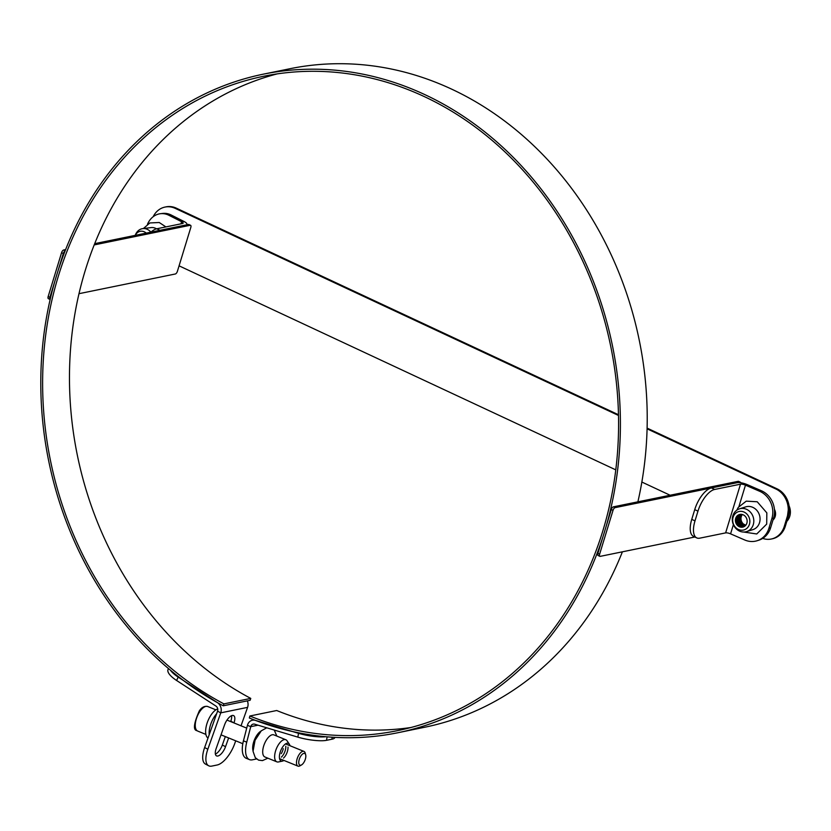 <?xml version="1.0" encoding="UTF-8"?>
<svg xmlns="http://www.w3.org/2000/svg" width="831" height="831" viewBox="0 0 831 831"><rect width="100%" height="100%" fill="white"/><g stroke="black" fill="none" stroke-linecap="round" stroke-linejoin="round"><path stroke-width="1.25" d="M249.851 716L249.342 717.994A336.088 287.713 -101.6 0 0 397.935 732.724A336.088 287.713 -101.6 0 0 612.468 345.81A336.088 287.713 -101.6 0 0 263.261 74.177A336.088 287.713 -101.6 0 0 41.55 358.899A336.088 287.713 -101.6 0 0 223.248 705.799L223.923 703.888A333.958 285.895 78.4 0 1 43.378 359.189A333.958 285.895 78.4 0 1 263.687 76.255A333.958 285.895 78.4 0 1 610.692 346.174A333.958 285.895 78.4 0 1 397.509 730.646A333.958 285.895 78.4 0 1 249.851 716L276.702 710.515A333.958 285.895 -101.6 0 0 410.846 727.52M277.18 73.886A333.958 285.895 -101.6 0 0 69.804 361.599A333.958 285.895 -101.6 0 0 250.765 698.404L223.923 703.888M223.248 705.799L250.089 700.304L250.765 698.404M397.935 732.724L424.776 727.229A336.088 287.713 -101.6 0 0 622.398 551.815M637.886 501.831A336.088 287.713 -101.6 0 0 290.102 68.693L263.261 74.177M695.402 536.888L600.221 556.355A2.649 1.153 -65 0 1 599.837 556.313A2.649 1.153 -65 0 1 599.618 554.194L613.018 510.359A2.649 1.153 -65 0 1 615.106 507.648L739.933 482.115A2.649 1.153 -65 0 1 740.307 482.157A2.649 1.153 -65 0 1 740.691 482.728M740.307 482.157L738.582 481.346A2.649 1.153 115 0 0 738.208 481.315L613.382 506.837A2.649 1.153 115 0 0 611.294 509.548L597.894 553.384A2.649 1.153 115 0 0 598.112 555.513L599.837 556.313M770.607 527.82L768.883 528.371A21.201 18.884 72.5 0 1 757.083 540.742L758.807 540.202A21.201 18.884 -107.5 0 0 770.607 527.82L773.578 518.087A21.201 18.884 -107.5 0 0 761.383 490.747L747.194 484.608A7.946 2.202 17 0 0 737.263 482.666L711.429 487.953A21.201 9.245 115 0 0 694.726 509.632L691.756 519.365A21.201 9.245 115 0 0 693.511 536.379L696.752 537.896A21.201 9.245 -65 0 1 694.996 520.881L697.967 511.138A21.201 9.245 -65 0 1 714.67 489.459L740.504 484.182A3.978 1.101 17 0 1 745.469 485.148L738.988 506.359M757.083 540.742A21.201 18.884 72.5 0 1 744.763 539.994L730.574 533.855A3.978 1.101 17 0 0 725.619 532.889L699.775 538.166A21.201 9.245 -65 0 1 696.752 537.896M768.883 528.371L771.854 518.627L773.578 518.087M761.383 490.747L759.659 491.287A21.201 18.884 72.5 0 1 771.854 518.627M759.659 491.287L745.469 485.148L747.194 484.608M743.257 526.989A6.513 5.807 72.5 0 1 735.788 522.502A6.513 5.807 72.5 0 1 739.341 514.555A6.513 5.807 72.5 0 1 743.163 514.815A6.513 5.807 72.5 0 1 747.142 521.172A6.513 5.807 72.5 0 1 743.226 526.999A6.513 5.807 72.5 0 1 735.736 522.522A6.513 5.807 72.5 0 1 739.31 514.566M743.714 526.812A6.513 5.807 72.5 0 1 740.369 526.428A6.513 5.807 72.5 0 1 736.391 520.372A6.513 5.807 72.5 0 1 739.819 514.431M743.818 526.771A6.513 5.807 72.5 0 1 736.941 522.148A6.513 5.807 72.5 0 1 739.933 514.41M744.254 526.542A6.513 5.807 72.5 0 1 741.512 526.075A6.513 5.807 72.5 0 1 737.564 520.341A6.513 5.807 72.5 0 1 740.421 514.347M744.358 526.48A6.513 5.807 72.5 0 1 738.084 521.785A6.513 5.807 72.5 0 1 740.535 514.337M744.784 526.2A6.513 5.807 72.5 0 1 742.665 525.711A6.513 5.807 72.5 0 1 738.749 520.331A6.513 5.807 72.5 0 1 741.044 514.327M744.877 526.127A6.513 5.807 72.5 0 1 739.237 521.421A6.513 5.807 72.5 0 1 741.169 514.337M745.282 525.784A6.513 5.807 72.5 0 1 743.818 525.348A6.513 5.807 72.5 0 1 741.699 514.389M745.365 525.691A6.513 5.807 72.5 0 1 740.379 521.058A6.513 5.807 72.5 0 1 741.823 514.41M745.75 525.275A6.513 5.807 72.5 0 1 744.96 524.984A6.513 5.807 72.5 0 1 742.374 514.534M745.833 525.161A6.513 5.807 72.5 0 1 744.254 524.403M746.643 531.591L752.896 529.627A11.925 10.626 -107.5 0 0 760.064 518.96A11.925 10.626 -107.5 0 0 752.772 507.336A11.925 10.626 -107.5 0 0 745.729 506.868L739.486 508.842A11.925 10.626 72.5 0 1 746.518 509.31A11.925 10.626 72.5 0 1 753.81 520.933A11.925 10.626 72.5 0 1 746.643 531.591A11.925 10.626 72.5 0 1 732.921 523.405A11.925 10.626 72.5 0 1 739.486 508.842M744.036 512.052A9.546 8.497 72.5 0 1 746.934 528.287A9.546 8.497 72.5 0 1 732.838 522.003A9.546 8.497 72.5 0 1 744.036 512.052M94.215 244.916L190.206 225.284A2.649 1.153 -65 0 1 190.59 225.315L188.855 224.505A2.649 1.153 115 0 0 188.481 224.474L94.724 243.649M190.59 225.315A2.649 1.153 -65 0 1 190.808 227.445L177.408 271.28A2.649 1.153 -65 0 1 175.32 273.991L79.007 293.686M65.639 249.601L63.655 249.996A2.649 1.153 115 0 0 61.567 252.707L48.167 296.542A2.649 1.153 115 0 0 48.385 298.672L50.12 299.482A2.649 1.153 -65 0 1 49.902 297.353L63.301 253.517A2.649 1.153 -65 0 1 65.119 250.9M156.737 228.785L159.978 230.301L185.812 225.024A7.946 2.202 17 0 0 186.933 224.318A7.946 2.202 17 0 0 183.911 221.43L171.176 215A21.201 17.274 -96.9 0 0 162.668 213.432L160.373 213.712A21.201 17.274 83.1 0 1 168.89 215.281L181.615 221.711A3.978 1.101 -163 0 1 183.132 223.155A3.978 1.101 -163 0 1 182.571 223.508L156.737 228.785A21.201 9.245 115 0 0 150.941 232.15M147.471 224.277A21.201 17.274 83.1 0 1 160.373 213.712M156.54 228.837A11.925 9.723 -96.9 0 0 151.107 227.59L142.807 228.608A11.925 9.723 83.1 0 1 150.899 232.161M142.807 228.608A11.925 9.723 83.1 0 0 135.578 234.477L135.183 235.37A9.546 7.77 83.1 0 1 146.235 233.116M253.019 750.715A12.195 5.474 -67.9 0 1 254.442 739.85A12.195 5.474 -67.9 0 1 261.007 731.072M325.814 736.723A21.201 4.581 -170.1 0 1 298.516 733.316L255.366 720.363A7.946 6.804 -101.6 0 0 252.437 720.217A7.946 6.804 -101.6 0 0 247.441 725.328L243.441 740.837A21.201 9.515 112.1 0 0 246.184 758.277L249.477 759.617A21.201 9.515 -67.9 0 1 246.734 742.176L250.733 726.668A3.978 3.407 78.4 0 1 253.226 724.113A3.978 3.407 78.4 0 1 254.702 724.185L297.851 737.139A21.201 4.581 9.9 0 0 326.51 740.328L331.881 739.226A21.201 4.581 9.9 0 0 334.841 737.502L334.862 737.367M256.571 758.963L252.344 759.825A21.201 9.515 -67.9 0 1 249.477 759.617M275.03 731.041L275.217 730.345M228.639 737.938L225.523 746.705A9.276 3.916 -62.1 0 1 216.486 755.867A9.276 3.916 -62.1 0 1 216.133 748.627L224.599 724.777A9.276 3.916 -62.1 0 1 233.636 715.626A9.276 3.916 -62.1 0 1 233.989 722.856L233.968 722.939M215.385 754.101A9.276 3.916 117.9 0 0 222.344 745.023L225.336 736.588M230.665 721.588L230.81 721.173A9.276 3.916 117.9 0 0 231.558 715.699M235.713 740.816L234.674 743.724A21.201 8.954 -62.1 0 1 217.161 764.998L211.791 766.099A21.201 8.954 -62.1 0 1 208.643 765.756A21.201 8.954 -62.1 0 1 207.833 749.219L220.745 712.853A7.946 6.804 -101.6 0 0 217.462 702.652L178.166 677.088A21.201 7.074 -155.7 0 1 170.552 670.326M247.337 700.865A7.946 6.804 78.4 0 1 247.586 707.368L241.032 725.806M207.833 749.219L204.644 747.536A21.201 8.954 117.9 0 0 205.454 764.073L208.643 765.756M204.644 747.536L217.556 711.17A3.978 3.407 -101.6 0 0 215.915 706.059L176.619 680.496L178.166 677.088M168.485 668.581L168.039 669.578A21.201 7.074 24.3 0 0 176.619 680.496M287.983 747.059A7.946 3.573 -67.9 0 1 283.485 758.09M285.791 746.248A7.946 3.573 -67.9 0 1 281.356 757.145M283.278 748.689A7.946 3.573 -67.9 0 1 281.262 753.644M285.812 739.735L273.877 734.874A11.925 5.35 112.1 0 0 264.424 743.911A11.925 5.35 112.1 0 0 264.892 756.979L276.827 761.83A11.925 5.35 -67.9 0 1 276.359 748.762A11.925 5.35 -67.9 0 1 285.812 739.735A11.925 5.35 -67.9 0 1 287.059 740.795L289.333 744.181A9.546 4.28 -67.9 0 1 289.936 745.698M283.942 760.427A9.546 4.28 -67.9 0 1 282.447 761.103A9.546 4.28 -67.9 0 1 282.208 761.144A9.546 4.28 -67.9 0 1 280.868 750.331A9.546 4.28 -67.9 0 1 289.333 744.181M282.447 761.103L278.458 761.944A11.925 5.35 -67.9 0 1 278.156 761.996A11.925 5.35 -67.9 0 1 276.827 761.83M305.673 754.787L305.195 753.073A7.946 3.573 112.1 0 0 303.938 751.401A7.946 3.573 112.1 0 0 297.789 757.062A7.946 3.573 112.1 0 0 297.643 765.964A7.946 3.573 112.1 0 0 297.955 766.13A7.946 3.573 112.1 0 0 300.012 765.808L301.549 764.915A6.326 2.836 -67.9 0 1 299.669 765.039A6.326 2.836 -67.9 0 1 300.521 756.501A6.326 2.836 -67.9 0 1 305.673 754.787A6.326 2.836 -67.9 0 1 301.549 764.915M217.732 708.905A15.903 7.136 112.1 0 0 207.137 723.053A15.903 7.136 112.1 0 0 208.01 738.063M216.652 713.715A15.903 7.136 112.1 0 0 209.215 734.666M774.419 509.32A8.217 7.032 78.4 0 1 772.996 519.998M670.098 495.234L641.854 482.042M615.75 469.847L179.07 265.827M618.461 414.731L176.297 208.145A21.201 18.147 -101.6 0 0 166.086 206.846L165.016 207.075A21.201 18.147 78.4 0 1 175.216 208.363L618.482 415.458M647.1 428.827L775.936 489.023A21.201 18.147 78.4 0 1 787.269 516.581L784.298 526.324A21.201 18.147 78.4 0 1 771.251 539.028L772.331 538.8A21.201 18.147 -101.6 0 0 785.368 526.106L788.349 516.363A21.201 18.147 -101.6 0 0 777.016 488.805L647.12 428.121M153.174 216.714A21.201 18.147 78.4 0 1 165.016 207.075M771.251 539.028A21.201 18.147 78.4 0 1 762.702 538.405M738.208 481.315L739.933 482.115M615.106 507.648L613.382 506.837M611.294 509.548L613.018 510.359M599.618 554.194L597.894 553.384M733.389 524.662L730.574 533.855M725.619 532.889L740.504 484.182M714.67 489.459L711.429 487.953M694.996 520.881L691.756 519.365M694.726 509.632L697.967 511.138M188.481 224.474L190.206 225.284M65.192 250.723L63.655 249.996M49.902 297.353L48.167 296.542M61.567 252.707L63.301 253.517M168.89 215.281L171.176 215M180.971 223.83L181.615 221.711L183.911 221.43M246.734 742.176L243.441 740.837M258.015 725.183L250.733 726.668L247.441 725.328M326.51 740.328L327.123 736.837M298.516 733.316L297.851 737.139M332.234 737.211L331.881 739.226M222.344 745.023L225.523 746.705M230.81 721.173L233.989 722.856M247.586 707.368L220.745 712.853L217.556 711.17M207.688 706.516C204.519 705.841 201.736 707.285 199.336 710.837C193.758 723.479 192.969 730.096 196.947 730.667L197.695 731.072A13.254 5.952 -67.9 0 1 197.186 730.792A13.254 5.952 -67.9 0 1 197.425 715.958A13.254 5.952 -67.9 0 1 207.688 706.516L215.873 709.851M789.035 505.736A13.254 11.343 78.4 0 1 786.822 521.349M175.216 208.363L176.297 208.145M777.016 488.805L775.936 489.023M787.269 516.581L788.349 516.363M785.368 526.106L784.298 526.324M736.817 510.161L738.229 507.429L746.238 501.155L757.228 501.768L766.836 512.872L766.691 524.112L756.761 533.969L743.703 532.037M143.379 228.535L149.86 222.947L159.24 222.511L165.92 226.915M254.099 719.875L252.437 720.217M267.873 758.184L262.451 760.614L258.555 760.116L255.304 757.695L253.04 751.297L255.065 740.286L261.266 730.823L266.741 727.8M274.209 730.044L276.858 736.089M221.025 734.843L242.808 743.703M279.548 758.651L297.955 766.13M226.967 720.082L246.724 728.122M285.542 743.911L303.938 751.401M197.695 731.072L205.891 734.407M788.91 504.978L786.78 521.473"/></g></svg>
